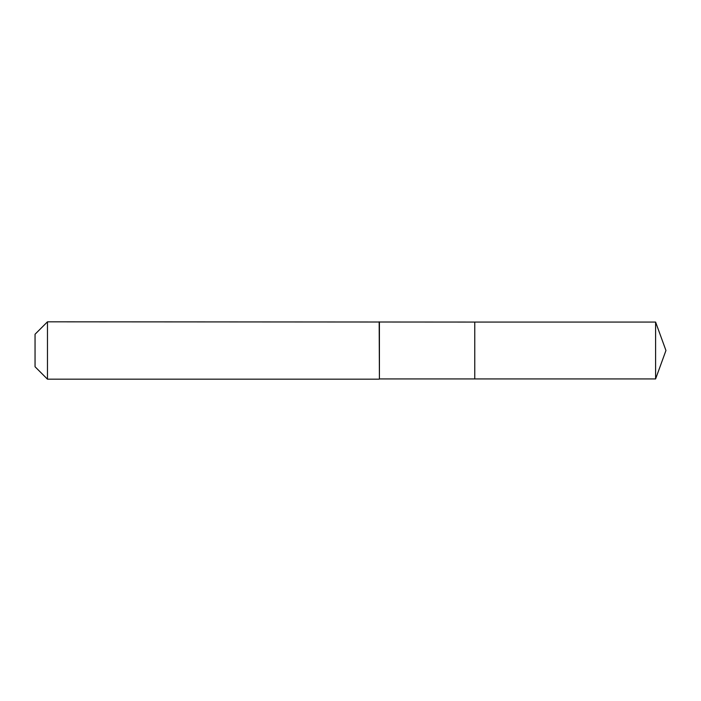 <?xml version="1.0" encoding="UTF-8"?>
<svg xmlns="http://www.w3.org/2000/svg" width="701" height="701" viewBox="0 0 701 701"><rect width="100%" height="100%" fill="white"/><g stroke="black" fill="none" stroke-linecap="round" stroke-linejoin="round"><path stroke-width="1.05" d="M655.601 378.934L655.601 322.066L665.95 350.5L655.601 378.934L474.77 378.934L655.601 378.934L665.95 350.5L655.601 378.934L474.77 378.934L474.77 322.066L47.475 321.82L35.05 334.246L35.05 366.754L47.475 379.18L47.475 321.82M665.95 350.5L655.601 322.066L474.77 322.066L474.77 378.934L379.416 378.934L379.416 322.066M379.416 378.934L379.18 321.82M379.18 379.18L47.475 379.18M655.601 322.066L474.77 322.066"/></g></svg>

